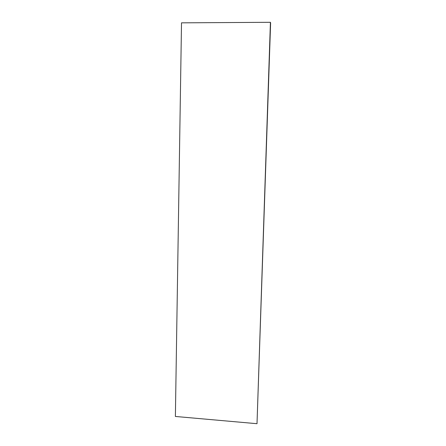 <?xml version="1.0" encoding="UTF-8"?>
<svg xmlns="http://www.w3.org/2000/svg" width="446" height="446" viewBox="0 0 446 446"><rect width="100%" height="100%" fill="white"/><g stroke="black" fill="none" stroke-linecap="round" stroke-linejoin="round"><path stroke-width="0.67" d="M181.511 22.841L270.421 22.3L270.616 22.891L257.007 423.7L175.384 416.458L181.511 22.841M257.007 423.7L270.421 22.3"/></g></svg>
